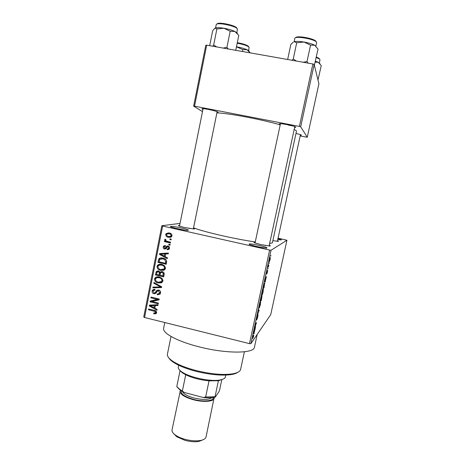 <?xml version="1.0" encoding="UTF-8"?>
<svg xmlns="http://www.w3.org/2000/svg" width="465" height="465" viewBox="0 0 465 465"><rect width="100%" height="100%" fill="white"/><g stroke="black" fill="none" stroke-linecap="round" stroke-linejoin="round"><path stroke-width="0.7" d="M256.715 246.63L249.484 244.561C248.008 243.486 251.251 243.765 259.208 245.404C265.823 246.985 268.2 247.897 266.335 248.153L256.715 246.63M263.353 247.874L252.315 245.52M177.148 228.751L171.062 227.03C168.132 225.827 174.997 226.49 181.728 228.03C187.482 229.396 189.488 230.181 187.726 230.39C185.454 230.338 181.931 229.791 177.148 228.751M184.593 230.123L174.067 227.995M280.285 124.463L279.308 124.004C278.936 123.405 281.424 123.591 286.766 124.562C293.148 125.893 296.129 126.823 295.705 127.352L294.618 127.387M202.938 109.415L201.967 108.955C201.554 108.409 203.67 108.56 208.314 109.409C215.063 110.833 218.306 111.833 218.044 112.414L216.981 112.437M269.252 245.258C270.543 245.753 270.688 246.008 269.677 246.026L261.074 244.654L254.506 242.788C253.594 242.358 253.826 242.184 255.204 242.259M193.469 228.245C194.725 228.704 194.876 228.949 193.917 228.978L184.5 227.507L178.932 225.938C178.06 225.537 178.293 225.374 179.635 225.438M257.209 334.411L254.448 347.175C254.192 353.615 226.292 353.912 199.032 346.826C177.31 341.415 162.175 333.05 163.639 328.203L164.784 322.536M294.171 129.479C295.781 130.247 296.542 130.845 296.455 131.275L272.438 242.66C272.351 243.061 271.432 243.276 269.671 243.317M255.268 241.951C245.543 240.521 234.755 238.493 222.909 235.865C209.581 232.843 199.793 230.181 193.545 227.867M280.215 124.794C270.566 122.126 259.679 119.615 247.554 117.25C233.889 114.646 223.671 113.175 216.899 112.844M269.328 262.702L269.159 263.481L269.328 262.702M268.415 266.009L268.805 265.695L268.636 266.468L267.881 267.084L268.439 264.602L268.415 266.009M268.177 268.032L268.009 268.811L268.177 268.032M267.666 270.101L267.503 271.763L266.852 273.873L267.404 271.124L266.544 274.059L267.666 270.101M265.248 281.005L265.248 282.174L264.678 280.848L264.852 280.023L266.462 276.541L265.248 281.005L264.684 280.872M263.167 291.851L261.975 295.426L262.033 293.06L263.248 289.463L263.074 291.834M260.447 304.476L259.238 308.121L259.272 305.854L260.505 302.18L260.354 304.453M253.582 336.294L252.844 338.485L253.541 335.806L252.547 337.096L252.71 336.329L253.762 335.085L253.483 336.271M271.019 250.275L250.885 343.664L249.478 343.623L269.624 250.083L271.019 250.275L286.934 240.231L278.053 238.19M250.885 343.664L270.735 314.613L286.934 240.231M254.053 332.888L254.099 333.835L253.384 333.213L253.559 332.405L255.297 328.296L254.053 332.888L253.483 332.748M254.686 327.965L255.645 326.663L254.279 329.063L256.116 323.71L255.157 324.983L255.326 324.21L256.517 322.634L254.57 327.935M258.034 314.526L257.854 316.485L256.913 319.531L257.872 315.287L256.471 319.943L256.616 318.165L257.476 315.386L256.814 318.769L258.034 314.526M258.528 309.353L259.162 310.37L257.343 314.846L258.941 310.951L258.354 310.167L258.528 309.353M261.998 296.077L261.307 300.437L260.173 301.727L261.44 296.856L261.499 297.431L261.998 296.077M264.608 283.15L264.033 287.794L262.934 288.928L264.608 283.15M270.275 257.412L270.194 259.301L269.34 261.76L269.427 259.871L270.275 257.412M270.915 255.355L270.746 256.134L270.915 255.355M269.624 250.083L162.663 226.042L144.534 317.49L143.743 316.991L161.826 225.734L180.048 223.386M171.213 239.103L171.056 239.876L169.87 239.603L170.027 238.83L171.213 239.103M170.149 244.416L169.998 245.189L168.812 244.921L168.964 244.142L170.149 244.416M167.464 257.848L167.301 258.662L159.507 254.396L159.669 253.582L168.429 253.036L168.266 253.844L165.656 253.942L165.127 256.61L167.464 257.848M163.738 270.27L160.756 270.357C158.396 269.967 157.147 268.642 157.019 266.369L157.548 265.259C158.786 264.207 160.216 263.922 161.837 264.405L164.651 265.864L165.476 268.363L164.976 269.444L163.738 270.27M161.221 282.865L158.251 282.941C155.891 282.546 154.647 281.22 154.519 278.954L155.019 277.89C156.246 276.809 157.681 276.518 159.326 277.012L162.134 278.477L162.953 280.976L161.663 282.673M160.553 292.967L160.082 294.06L157.275 294.822L157.321 294.037L159.263 293.444L159.605 292.665L158.507 290.782L157.257 291.177L156.048 293.142L153.921 293.781C152.555 293.386 151.95 292.485 152.113 291.073L152.572 290.032L155.014 289.364L154.967 290.154L153.386 290.555L153.072 291.276L154.101 293.026L154.984 292.991L156.461 290.701L158.646 290.015C160.111 290.462 160.751 291.445 160.553 292.967M157.147 309.452L156.984 310.248L149.271 305.929L149.428 305.133L158.094 304.715L157.937 305.511L155.356 305.569L154.833 308.196L157.147 309.452M249.478 343.623L144.534 317.49M155.781 313.799L153.723 313.765L153.764 312.98L155.508 312.8L155.194 311.515L148.509 309.748L148.661 308.993L154.206 310.358C155.729 310.544 156.531 311.341 156.6 312.753L156.153 313.584M158.42 303.087L158.269 303.843L150.085 301.843L150.242 301.029L157.443 299.425L150.881 297.827L151.032 297.065L159.222 299.059L159.059 299.878L151.863 301.483L158.42 303.087M161.675 286.812L161.524 287.562L152.863 287.847L153.02 287.056L160.628 287.004L153.776 283.243L153.938 282.441L161.675 286.812M164.133 274.519L163.657 276.896L155.426 274.943L156.35 271.479L158.385 270.944L159.943 272.182L162.175 271.612C163.721 271.996 164.372 272.967 164.133 274.519M166.633 262.016L166.179 264.271L157.931 262.341L158.949 258.738C160.163 257.854 161.524 257.651 163.035 258.127C165.418 258.476 166.621 259.772 166.633 262.016M169.487 248.304L169.086 249.188L167.173 249.746L167.22 248.944L168.382 248.612L168.638 248.048L167.906 246.793L167.324 246.869L166.15 248.595L164.61 249.037C163.541 248.729 163.087 248.019 163.238 246.903L163.674 245.979L165.319 245.503L165.273 246.305L164.337 246.56L164.104 247.072L164.639 248.234L165.232 248.06L166.342 246.316L167.912 245.985C169.103 246.299 169.626 247.072 169.487 248.304L168.382 248.612M170.591 242.201L170.44 242.98L164.407 241.597L164.564 240.824L165.523 241.044L164.639 239.876L165.11 239.213L165.924 239.632L165.703 240.167L166.261 241.062L170.591 242.201M171.974 235.854L171.55 236.726L168.417 237.307C166.691 237.045 165.79 236.092 165.72 234.436L166.179 233.529L169.214 232.965C170.975 233.209 171.893 234.174 171.974 235.854M312.869 63.967L314.171 64.443L300.698 126.794L299.39 126.422L312.869 63.967L206.704 45.157L194.527 106.183L193.643 106.13L202.49 111.617M193.643 106.13L205.786 45.233L206.704 45.157M300.698 126.794L307.272 137.251L300.169 135.949M307.272 137.251L318.909 83.741L314.171 64.443M299.39 126.422L194.527 106.183M295.984 133.449C300.001 134.391 301.779 135.001 301.308 135.269L300.309 135.286M288.434 125.155L292.008 125.742M277.965 238.586C281.011 239.411 282.011 239.859 280.959 239.928L277.756 239.556M277.506 240.731C278.611 241.132 278.779 241.341 278.012 241.358L272.874 240.638M161.826 225.734L162.663 226.042M265.881 245.596L262.801 244.828M189.941 228.553L187.918 228.065M156.484 313.119L155.281 312.986M154.874 313.096L153.723 313.765M155.978 312.294L156.629 312.207M156.577 311.945L155.647 312.48M155.955 311.079L155.194 311.515M149.521 309.202L148.509 309.748M154.961 307.551L154.583 307.342M150.933 305.302L149.271 305.929M158.077 304.784L156.752 304.813L155.356 305.569M155.636 305.418L155.752 304.837L155.06 304.86M151.689 306.412L153.927 307.702L154.345 305.592L150.212 305.685L151.689 306.412M155.054 307.092L153.927 307.702M151.445 305.034L150.212 305.685M155.752 304.837L154.345 305.592M152.235 301.291L151.514 301.117L150.085 301.843M151.514 301.117L151.59 300.733M158.501 298.885L157.443 299.425M151.968 297.298L150.881 297.827M159.146 299.454L153.287 300.756L151.863 301.483M159.943 294.223L158.664 294.147L157.275 294.822M159.286 293.409L160.576 292.851M160.611 292.183L159.605 292.665M159.448 290.34L158.507 290.782M159.111 290.166L158.193 290.735M156.013 293.188L153.921 293.781M155.333 293.113L154.961 292.997M153.502 290.439L152.113 291.073M153.537 290.404L154.078 289.288M154.996 289.724L154.357 290.114M155.31 292.694L156.385 292.328L154.984 292.991M157.112 291.375L157.856 290.055L156.461 290.701M161.64 286.981L154.281 287.225L152.863 287.847M161.39 286.655L160.628 287.004M154.682 282.865L153.776 283.243M162.058 282.424L159.629 282.354L158.251 282.941M155.816 278.436L154.519 278.954M155.949 278.285L156.908 276.878M159.547 277.07L157.6 277.506M161.431 281.732L162.948 280.988M155.479 279.18C155.595 280.918 156.577 281.918 158.414 282.179L161.646 281.505L161.989 280.75C161.878 279.047 160.931 278.058 159.146 277.774L157.228 277.657L155.851 278.396L155.479 279.18M158.612 277.105L157.228 277.657M160.297 277.314L159.146 277.774M163.006 280.319L161.989 280.75M163.82 276.07L162.948 275.861M159.966 275.158L159.094 274.949M156.722 274.449L155.426 274.943M157.094 272.124L155.897 272.56M157.339 271.862L157.838 270.874M160.012 272.101L161.384 271.589L159.943 272.182M162.797 271.816L161.686 272.327M159.065 271.205L158.048 271.694M160.721 272.63L160.663 271.915M156.536 274.402L158.995 274.989L159.361 272.728L158.367 271.74L157.164 272.019L156.536 274.402M160.088 274.565L158.995 274.989M159.332 271.386L158.367 271.74M160.739 272.211L159.361 272.728M159.954 275.216L162.843 275.902L163.227 273.455L162.029 272.38L160.634 272.723L159.954 275.216M163.942 275.46L162.843 275.902M163.105 271.973L162.029 272.38M164.116 273.112L163.227 273.455M164.215 273.868L163.169 274.274M164.383 269.956L162.122 269.857L160.756 270.357M162.122 269.857L161.582 269.712M158.24 265.957L157.019 266.369M158.46 265.684L159.588 264.248M162.599 264.626L160.303 264.87M163.814 269.241L165.447 268.485M157.978 266.59C158.1 268.334 159.082 269.334 160.925 269.59L164.145 268.927L164.505 268.142C164.395 266.439 163.448 265.445 161.663 265.172L159.733 265.056L158.373 265.777L157.978 266.59M161.105 264.597L159.733 265.056M162.919 264.742L161.663 265.172M165.528 267.776L164.505 268.142M166.325 263.539L159.315 261.9L157.931 262.341M159.879 259.179L160.129 258.587L158.751 259.005M160.129 258.587L160.809 257.93M164.162 258.464L161.32 258.703M159.042 261.795L165.366 263.277L165.645 261.894L164.825 259.673L162.872 258.895L159.762 259.301L159.042 261.795M166.453 262.911L165.366 263.277M164.209 258.482L162.872 258.895M165.761 259.377L164.825 259.673M166.697 261.545L165.645 261.894M165.174 256.36L164.564 256.023M160.983 253.501L160.884 254.012L159.507 254.396M168.33 253.512L165.656 253.942M165.924 253.867L161.826 253.751L160.46 254.128L164.209 256.128L164.639 253.977L160.46 254.128M165.284 255.808L164.209 256.128M165.982 253.599L164.639 253.977M168.842 249.409L167.173 249.746M168.493 249.391L168.342 248.653M168.539 248.601L169.446 248.467M169.533 247.822L168.638 248.048M168.975 246.526L167.906 246.793M166.04 248.711L164.61 249.037M165.953 248.694L165.029 248.211M164.273 246.648L163.238 246.903M164.645 246.357L165.191 245.497M165.993 247.897L165.191 248.101M166.528 247.764L167.714 245.944M170.114 244.607L168.812 244.921M170.55 242.405L165.749 241.306L164.407 241.597M165.749 241.306L165.813 240.98M166.052 240.928L165.523 241.044M165.895 239.615L164.639 239.876M171.167 239.33L169.87 239.603M170.911 237.197L168.417 237.307M169.731 237.045L168.092 236.4M166.737 234.255L165.72 234.436M167.15 233.872L168.185 232.826M171.015 233.686L168.452 233.651M170.591 236.389L171.905 236.127M166.58 234.651C166.72 235.755 167.383 236.383 168.568 236.528L170.847 236.174L171.114 235.639C170.969 234.534 170.3 233.907 169.12 233.756L166.854 234.104L166.58 234.651M170.428 233.523L169.12 233.756M172.021 235.464L171.114 235.639M253.163 335.684L253.512 335.771M253.466 332.841L254.274 333.039M253.768 332.603L254.425 330.696L253.623 332.568M253.495 332.708L253.966 332.824M255.145 327.343L255.483 327.424M255.767 323.623L256.116 323.71M255.965 323.361L256.343 323.454M258.36 310.178L259.162 310.37M260.365 302.39L260.749 302.477M259.412 305.685L259.406 307.348L260.313 304.639L260.336 302.959L259.313 305.662M260.836 300.326L261.307 300.437M261.208 297.368L261.499 297.431M260.476 300.803L261.289 297.612L260.377 300.779M260.946 300.268L261.836 296.844L260.853 300.245M263.068 289.724L263.481 289.823M262.161 292.915L262.144 294.653L263.039 291.997L263.08 290.241L262.068 292.892M263.556 287.684L264.033 287.794M263.231 288.009L264.074 287.155L264.44 283.929L263.138 287.992M264.841 281.226L265.422 281.366M265.021 280.436L265.178 280.86L265.643 278.698L264.777 280.378M264.695 280.75L265.178 280.86M268.043 266.335L268.636 266.468M269.526 259.813L269.508 260.981L270.113 258.191L269.444 259.79M237.731 372.355C236.418 373.314 234.383 374.034 231.622 374.523C222.194 375.894 210.25 374.813 195.788 371.268C186.221 368.733 178.827 365.775 173.608 362.404C171.277 360.852 169.696 359.375 168.876 357.969M171.015 336.451L167.435 354.092C167.04 356.207 168.853 358.614 172.881 361.322C178.252 364.787 185.878 367.832 195.753 370.454C210.692 374.104 223.014 375.232 232.721 373.819C237.499 372.953 240.126 371.471 240.608 369.379L244.387 351.778M314.369 65.251L318.031 49.098L314.724 45.25C312.131 43.931 308.568 42.867 304.023 42.042L310.539 45.134L314.724 45.25M308.092 63.118L307.028 61.473L310.539 45.134M307.028 61.473L303.226 62.258M296.711 42.745L304.023 42.042C299.507 41.304 296.217 41.193 294.153 41.699L296.711 42.745L293.246 59.038L292.049 60.276M296.432 61.055L293.246 59.038M287.655 59.497L290.858 44.39L293.334 42.071M178.641 365.211L178.287 366.961C178.014 368.437 179.217 370.099 181.902 371.942C189.656 377.499 210.878 381.934 220.201 379.94C222.752 379.463 224.397 378.696 225.147 377.644L225.88 375.081M223.258 379.051L218.411 380.742L209.047 380.858C200.223 379.992 192.452 377.964 185.715 374.778L182.611 372.994L180.031 370.756L176.776 386.618L179.728 389.263L184.425 392.512L180.42 390.286L177.188 387.124M218.411 380.742L215.028 396.732L215.26 397.116L214.22 397.343C211.226 397.889 207.535 397.935 203.159 397.482L184.425 392.512M221.753 379.899L219.608 390.007L218.957 391.67L215.26 397.116M185.715 374.778L182.402 390.85M203.159 397.482L205.652 397.011L215.028 396.732M209.047 380.858L205.652 397.011M202.972 439.791L198.991 441.401C194.916 442.087 190.249 441.738 184.989 440.349L176.735 436.751L173.73 433.682M179.728 389.263L180.42 390.286L172.05 429.829C171.748 431.555 172.974 433.374 175.724 435.298C178.13 436.914 181.193 438.245 184.913 439.291C190.772 440.837 195.968 441.233 200.502 440.477C203.792 439.814 205.64 438.635 206.053 436.931L214.202 397.348M180.025 391.152C180.031 394.244 184.413 397.087 193.167 399.685C203.17 402.446 213.865 401.65 214.231 398.302M315.212 62.136L318.333 62.304L321.257 65.612L317.984 79.992M319.984 63.688L318.333 62.304L315.421 61.159M235.743 50.301L238.795 35.363L234.895 31.475C231.954 30.115 228.286 29.039 223.898 28.243L230.175 31.254L234.895 31.475L237.406 33.224M228.193 48.965L226.926 47.308L230.175 31.254M226.926 47.308L223.281 48.093M216.882 28.958L223.898 28.243C219.573 27.54 216.649 27.476 215.115 28.063L216.882 28.958L213.673 44.966L212.767 46.227M216.748 46.936L213.673 44.966M209.686 45.686L212.65 30.83L214.865 28.202M242.486 51.493L242.864 49.639L246.991 49.709L250.257 52.859M236.458 46.82L242.864 49.639M249.252 51.522C249.298 51.034 248.543 50.429 246.991 49.709C244.416 48.575 241.166 47.651 237.243 46.93L236.458 46.796M155.043 310.614L154.118 311.132M153.34 304.941L151.974 305.668M157.17 291.264L155.769 291.921M160.216 285.992L159.396 286.359M160.419 273.118L159.28 273.548M159.472 259.842L158.356 260.185M163.599 253.71L162.239 254.093M167.04 246.967L165.709 247.299M253.07 335.817L253.39 335.899M315.898 46.116L316.619 42.542C316.607 39.449 294.793 35.392 294.816 38.473L294.124 41.711M295.746 37.741C296.467 35.084 316.055 38.868 316.049 41.67M213.197 397.511C213.883 401.045 203.414 402.126 193.423 399.354C184.541 396.674 180.496 393.832 181.286 390.844M182.472 391.53C183.617 393.971 187.43 396.116 193.899 397.97C202.792 400.022 208.773 399.923 211.842 397.662M319.35 62.909L319.996 59.764C319.815 59.119 318.548 58.381 316.206 57.55M316.31 57.044C318.275 57.776 319.339 58.421 319.49 58.991M236.877 32.666L237.388 28.929C235.953 25.831 216.144 21.867 216.231 24.697L215.591 27.9M217.132 24.011C217.655 21.564 235.534 25.25 236.836 28.074M248.63 50.627L249.135 47.302C247.473 45.71 243.491 44.349 237.191 43.216M237.301 42.687C243.259 43.733 247.037 45.018 248.636 46.541M279.82 123.655L279.308 124.004M202.444 108.624L201.967 108.955M301.076 134.897L301.308 135.269M217.736 111.92L218.044 112.414M295.38 126.829L295.705 127.352M155.508 312.8L156.624 312.154M159.263 293.444L160.582 292.805M152.572 290.032L153.991 289.387M155.019 277.89L156.42 277.332M161.646 281.505L162.959 280.947M156.35 271.479L157.745 270.973M157.548 265.259L158.937 264.8M164.145 268.927L165.453 268.45M158.949 258.738L160.326 258.319M163.674 245.979L165.023 245.66M165.232 248.06L166.569 247.723M166.342 246.316L167.673 245.991M164.889 239.411L165.319 239.324M166.179 233.529L167.51 233.296M170.847 236.174L171.951 235.958M263.475 289.608L263.184 289.544M264.847 283.313L264.527 283.237M173.608 362.404L172.881 361.322M231.622 374.523L232.721 373.819M269.096 246.002L294.793 126.585M255.047 243.003L280.459 123.661M300.448 134.647L277.373 241.329M203.089 108.641L179.49 226.159M217.138 111.67L193.324 228.96M219.131 380.626L220.201 379.94M182.611 372.994L181.902 371.942M214.22 397.343L215.063 396.814M198.991 441.401L200.502 440.477M176.735 436.751L175.724 435.298"/></g></svg>
